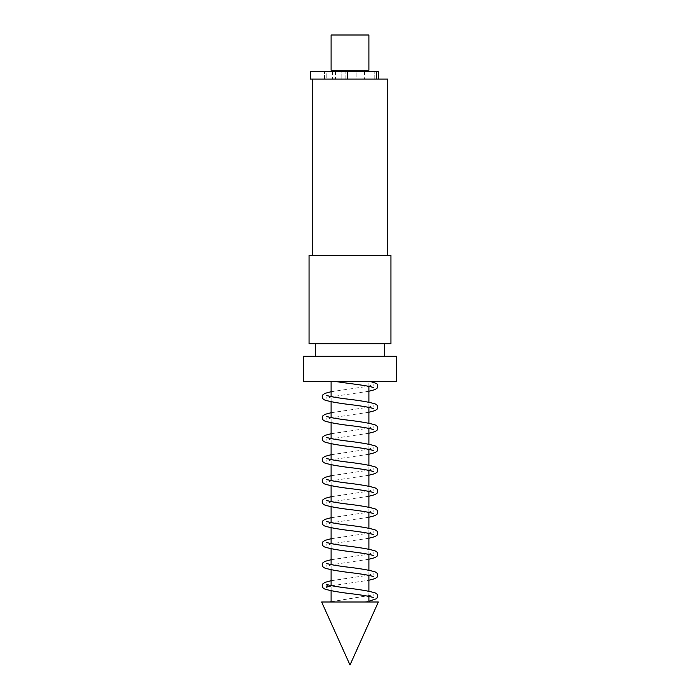 <?xml version="1.0" encoding="UTF-8"?>
<svg xmlns="http://www.w3.org/2000/svg" width="700" height="700" viewBox="0 0 700 700"><rect width="100%" height="100%" fill="white"/><g stroke="black" fill="none" stroke-linecap="round" stroke-linejoin="round"><path stroke-width="0.53" stroke-dasharray="3.5 2.62" d="M331.1 70.28L368.9 70.28M331.1 35L368.9 35M387.8 79.1L310.31 79.1M354.366 381.5L336.192 381.5L354.366 381.5M346.421 602L363.781 602L346.421 602M321.65 602L378.35 602M350 381.5L368.9 381.5L350 381.5M315.35 356.3L384.65 356.3L315.35 356.3M315.35 343.7L384.65 343.7L315.35 343.7M312.2 255.5L387.8 255.5L312.2 255.5M368.9 79.1L331.1 79.1L368.9 79.1M303.38 381.5L396.62 381.5M390.95 343.7L309.05 343.7M390.95 255.5L309.05 255.5M303.38 356.3L396.62 356.3M350 602L331.1 602L350 602M350 70.28L335.51 70.28L350 70.28M378.613 79.1L374.203 79.1L378.613 79.1L378.613 71.54L310.31 71.54M341.828 71.54L324.555 71.54L341.828 71.54L341.828 79.1L347.48 79.1L347.48 71.54L347.48 79.1L356.125 79.1L356.125 71.54L374.203 71.54L356.125 71.54L356.125 79.1L324.555 79.1L341.828 79.1L341.828 71.54M326.83 79.1L332.377 79.1L326.83 79.1L326.83 71.54L324.363 71.54L332.377 71.54L326.83 71.54L326.83 79.1M332.377 71.54L335.51 71.54L332.377 71.54L332.377 79.1L335.51 79.1L332.377 79.1L332.377 71.54M374.203 79.1L356.125 79.1L374.203 79.1L374.203 71.54L374.203 79.1M376.521 79.1L376.521 71.54M345.879 79.1L345.879 71.54L345.879 79.1M324.555 79.1L324.555 71.54L324.555 79.1M364.49 71.54L364.49 79.1M373.415 387.678L372.803 386.234L373.415 384.799L367.553 386.365L331.1 391.729M326.585 395.299L327.197 396.734L326.585 398.178L332.465 396.611L368.9 391.239M331.1 412.729L367.553 407.365L373.415 405.799L372.803 407.234L373.415 408.678M326.585 416.299L327.197 417.734L326.585 419.178L332.465 417.611L368.9 412.239M331.1 433.729L367.553 428.365L373.415 426.799L372.803 428.234L373.415 429.678M326.585 437.299L327.197 438.734L326.585 440.178L332.465 438.611L368.9 433.239M331.1 454.729L367.553 449.365L373.415 447.799L372.803 449.234L373.415 450.677M326.585 458.299L327.197 459.734L326.585 461.177L332.465 459.611L368.9 454.239M331.1 475.729L367.553 470.365L373.415 468.799L372.803 470.234L373.415 471.677M326.585 479.299L327.197 480.734L326.585 482.177L332.465 480.611L368.9 475.239M331.1 496.729L367.553 491.365L373.415 489.799L372.803 491.234L373.415 492.677M326.585 500.299L327.197 501.734L326.585 503.177L332.465 501.611L368.9 496.239M331.1 517.729L367.553 512.365L373.415 510.799L372.803 512.234L373.415 513.678M326.585 521.299L327.197 522.734L326.585 524.178L332.465 522.611L368.9 517.239M331.1 538.729L367.553 533.365L373.415 531.799L372.803 533.234L373.415 534.678M326.585 542.299L327.197 543.734L326.585 545.178L332.465 543.611L368.9 538.239M331.1 559.729L367.553 554.365L373.415 552.799L372.803 554.234L373.415 555.678M326.585 563.299L327.197 564.734L326.585 566.178L332.465 564.611L368.9 559.239M331.1 580.729L367.553 575.365L373.415 573.799L372.803 575.234L373.415 576.678M331.1 585.865L368.9 580.239M331.1 601.729L373.415 594.799L372.803 596.234L373.415 597.678M364.402 602L368.9 601.239M368.9 596.365L368.9 591.229M368.9 575.365L368.9 570.229M368.9 554.365L368.9 549.229M368.9 533.365L368.9 528.229M368.9 512.365L368.9 507.229M368.9 491.365L368.9 486.229M368.9 470.365L368.9 465.229M368.9 449.365L368.9 444.229M368.9 428.365L368.9 423.229M368.9 407.365L368.9 402.229M368.9 386.365L368.9 381.5M331.1 590.739L331.1 585.611M331.1 569.739L331.1 564.611M331.1 548.739L331.1 543.611M331.1 527.739L331.1 522.611M331.1 506.739L331.1 501.611M331.1 485.739L331.1 480.611M331.1 464.739L331.1 459.611M331.1 443.739L331.1 438.611M331.1 422.739L331.1 417.611M331.1 401.739L331.1 396.611M335.51 71.54L335.51 79.1L335.51 71.54M324.363 79.1L324.363 71.54L324.363 79.1"/><path stroke-width="1.05" d="M368.9 70.28L331.1 70.28L331.1 35L368.9 35L368.9 70.28M378.35 602L321.65 602L350 665L378.35 602M384.65 356.3L384.65 343.7M315.35 356.3L315.35 343.7M387.8 255.5L387.8 79.1L378.613 79.1L378.613 71.54L310.31 71.54L310.31 79.1L378.613 79.1M312.2 255.5L312.2 79.1M396.62 381.5L303.38 381.5L303.38 356.3L396.62 356.3L396.62 381.5M309.05 343.7L390.95 343.7L390.95 255.5L309.05 255.5L309.05 343.7M376.521 79.1L376.521 71.54M364.49 70.28L364.49 71.54M335.598 381.5C347.655 383.425 366.896 385.402 372.234 387.188L373.415 387.678M368.9 391.239L375.043 389.611L377.125 388.176L377.842 386.234C376.661 384.265 379.82 384.186 370.274 381.5M373.398 408.66L373.415 408.678C371.761 407.785 365.61 406.613 354.953 405.178C340.918 403.602 330.916 401.914 324.957 400.111C323.19 399.385 322.262 398.256 322.158 396.734L322.875 394.791L324.957 393.365L331.1 391.729M368.9 412.239L375.043 410.611L377.125 409.176L377.842 407.234C377.738 405.711 376.81 404.591 375.043 403.865C369.066 402.054 359.056 400.365 345.004 398.79C334.373 397.355 328.23 396.191 326.585 395.299L326.602 395.308M373.398 429.66L373.415 429.678C371.761 428.785 365.61 427.613 354.953 426.178C340.918 424.602 330.916 422.914 324.957 421.111C323.19 420.385 322.262 419.256 322.158 417.734L322.875 415.791L324.957 414.365L331.1 412.729M368.9 433.239L375.043 431.611L377.125 430.176L377.842 428.234C377.738 426.711 376.81 425.591 375.043 424.865C369.066 423.054 359.056 421.365 345.004 419.79C334.373 418.355 328.23 417.191 326.585 416.299L326.602 416.308M373.398 450.66L373.415 450.677C371.761 449.785 365.61 448.613 354.953 447.178C340.918 445.602 330.916 443.914 324.957 442.111C323.19 441.385 322.262 440.256 322.158 438.734L322.875 436.791L324.957 435.365L331.1 433.729M368.9 454.239L375.043 452.611L377.125 451.176L377.842 449.234C377.738 447.711 376.81 446.591 375.043 445.865C369.066 444.054 359.056 442.365 345.004 440.79C334.373 439.355 328.23 438.191 326.585 437.299L326.602 437.308M373.398 471.66L373.415 471.677C371.761 470.785 365.61 469.613 354.953 468.177C340.918 466.602 330.916 464.914 324.957 463.111C323.19 462.385 322.262 461.256 322.158 459.734L322.875 457.791L324.957 456.365L331.1 454.729M368.9 475.239L375.043 473.611L377.125 472.176L377.842 470.234C377.738 468.711 376.81 467.591 375.043 466.865C369.066 465.054 359.056 463.365 345.004 461.79C334.373 460.355 328.23 459.191 326.585 458.299L326.602 458.308M373.398 492.66L373.415 492.677C371.761 491.785 365.61 490.613 354.953 489.177C340.918 487.602 330.916 485.914 324.957 484.111C323.19 483.385 322.262 482.256 322.158 480.734L322.875 478.791L324.957 477.365L331.1 475.729M368.9 496.239L375.043 494.611L377.125 493.176L377.842 491.234C377.738 489.711 376.81 488.591 375.043 487.865C369.066 486.054 359.056 484.365 345.004 482.79C334.373 481.355 328.23 480.191 326.585 479.299L326.602 479.308M373.398 513.66L373.415 513.678C371.761 512.785 365.61 511.613 354.953 510.177C340.918 508.602 330.916 506.914 324.957 505.111C323.19 504.385 322.262 503.256 322.158 501.734L322.875 499.791L324.957 498.365L331.1 496.729M368.9 517.239L375.043 515.611L377.125 514.176L377.842 512.234C377.738 510.711 376.81 509.591 375.043 508.865C369.066 507.054 359.056 505.365 345.004 503.79C334.373 502.355 328.23 501.191 326.585 500.299L326.602 500.308M373.398 534.66L373.415 534.678C371.761 533.785 365.61 532.613 354.953 531.178C340.918 529.602 330.916 527.914 324.957 526.111C323.19 525.385 322.262 524.256 322.158 522.734L322.875 520.791L324.957 519.365L331.1 517.729M368.9 538.239L375.043 536.611L377.125 535.176L377.842 533.234C377.738 531.711 376.81 530.591 375.043 529.865C369.066 528.054 359.056 526.365 345.004 524.79C334.373 523.355 328.23 522.191 326.585 521.299L326.602 521.308M373.398 555.66L373.415 555.678C371.761 554.785 365.61 553.613 354.953 552.178C340.918 550.602 330.916 548.914 324.957 547.111C323.19 546.385 322.262 545.256 322.158 543.734L322.875 541.791L324.957 540.365L331.1 538.729M368.9 559.239L375.043 557.611L377.125 556.176L377.842 554.234C377.738 552.711 376.81 551.591 375.043 550.865C369.066 549.054 359.056 547.365 345.004 545.79C334.373 544.355 328.23 543.191 326.585 542.299L326.602 542.308M373.398 576.66L373.415 576.678C371.761 575.785 365.61 574.613 354.953 573.178C340.918 571.602 330.916 569.914 324.957 568.111C323.19 567.385 322.262 566.256 322.158 564.734L322.875 562.791L324.957 561.365L331.1 559.729M368.9 601.239L376.626 598.675L377.842 596.234C377.738 594.711 376.81 593.591 375.043 592.865C369.066 591.054 359.056 589.365 345.004 587.79C334.373 586.355 328.23 585.191 326.585 584.299L327.197 585.734L326.585 587.178L331.1 585.865M368.9 580.239L375.043 578.611L377.125 577.176L377.842 575.234C377.738 573.711 376.81 572.591 375.043 571.865C369.066 570.054 359.056 568.365 345.004 566.79C334.373 565.355 328.23 564.191 326.585 563.299L326.602 563.308M373.398 597.66L373.415 597.678C371.761 596.785 365.61 595.613 354.953 594.178C340.918 592.602 330.916 590.914 324.957 589.111C323.19 588.385 322.262 587.256 322.158 585.734L322.875 583.791L324.957 582.365L331.1 580.729M368.9 602L368.9 596.365M368.9 591.229L368.9 575.365M368.9 570.229L368.9 554.365M368.9 549.229L368.9 533.365M368.9 528.229L368.9 512.365M368.9 507.229L368.9 491.365M368.9 486.229L368.9 470.365M368.9 465.229L368.9 449.365M368.9 444.229L368.9 428.365M368.9 423.229L368.9 407.365M368.9 402.229L368.9 386.365M331.1 602L331.1 590.739M331.1 585.611L331.1 569.739M331.1 564.611L331.1 548.739M331.1 543.611L331.1 527.739M331.1 522.611L331.1 506.739M331.1 501.611L331.1 485.739M331.1 480.611L331.1 464.739M331.1 459.611L331.1 443.739M331.1 438.611L331.1 422.739M331.1 417.611L331.1 401.739M331.1 396.611L331.1 381.5M331.1 601.729L329.726 602M335.51 70.28L335.51 71.54"/></g></svg>
